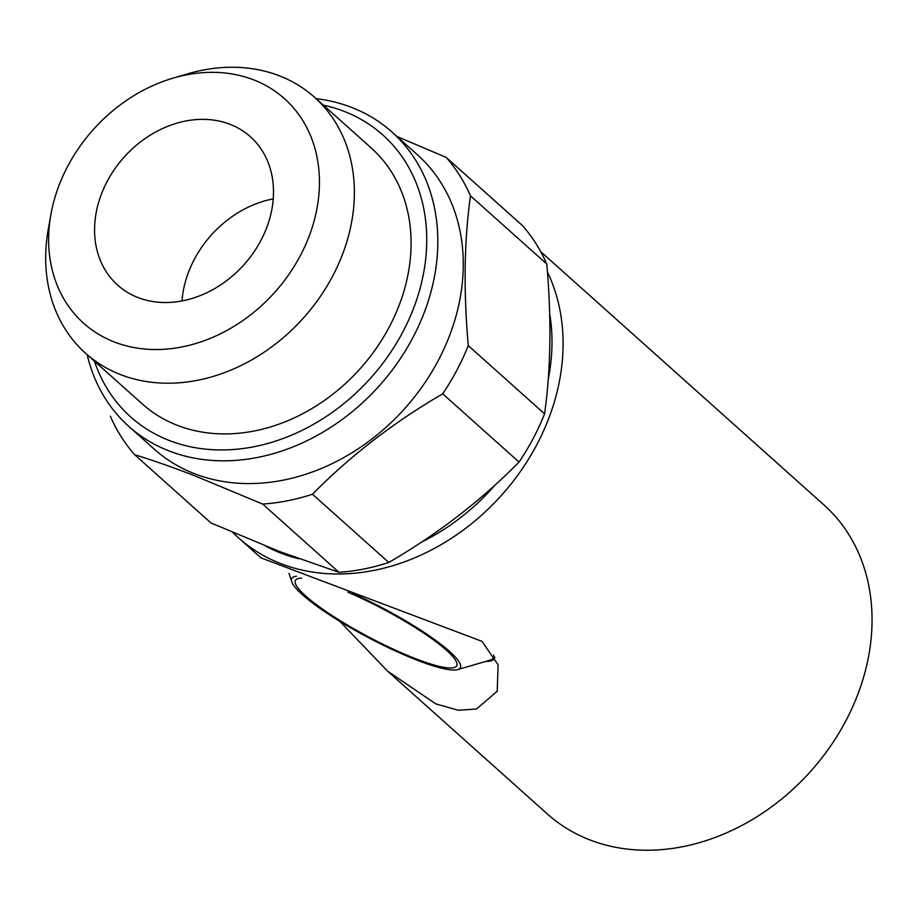 <?xml version="1.0" encoding="UTF-8"?>
<svg xmlns="http://www.w3.org/2000/svg" width="917" height="917" viewBox="0 0 917 917"><rect width="100%" height="100%" fill="white"/><g stroke="black" fill="none" stroke-linecap="round" stroke-linejoin="round"><path stroke-width="1.38" d="M232.849 532.479A207.38 167.777 -48.2 0 0 238.454 537.786L260.864 557.823L482.01 641.35L498.114 664.836L497.22 691.235L476.508 708.99L458.317 710.251L435.758 703.878L387.604 671.152L547.415 814.032A207.38 167.777 -48.2 0 0 845.68 721.152A207.38 167.777 -48.2 0 0 823.867 504.854L540.709 251.659M138.158 297.601A99.54 80.536 -48.2 0 0 253.218 253.046A99.54 80.536 -48.2 0 0 250.387 136.725A99.54 80.536 -48.2 0 0 229.926 124.276A99.54 80.536 -48.2 0 0 114.854 168.82A99.54 80.536 -48.2 0 0 117.685 285.141A99.54 80.536 -48.2 0 0 138.158 297.601M110.384 416.307A215.678 174.482 -48.2 0 0 134.65 454.706L210.967 522.954L279.181 551.381L338.992 572.323L262.675 504.075A215.678 174.482 -48.2 0 0 312.468 494.229L388.797 562.476C437.524 534.153 480.932 500.693 519.045 462.076L442.716 393.829A215.678 174.482 -48.2 0 0 468.255 345.594L544.583 413.842C550.865 369.15 551.61 319.231 546.796 264.062L470.478 195.825A215.678 174.482 -48.2 0 0 446.212 157.426L522.541 225.674A215.678 174.482 -48.2 0 1 546.796 264.062M87.161 354.65A197.43 159.718 -48.2 0 0 128.77 426.359L154.216 449.112A197.43 159.718 -48.2 0 0 194.805 473.814A197.43 159.718 -48.2 0 0 423.035 385.461A197.43 159.718 -48.2 0 0 417.407 154.767L391.96 132.014A197.43 159.718 -48.2 0 0 351.371 107.312A197.43 159.718 -48.2 0 0 316.067 98.646M262.675 504.075L194.461 475.636C172.843 467.338 152.898 460.357 134.65 454.706M128.77 426.359A197.43 159.718 -48.2 0 0 169.358 451.061A197.43 159.718 -48.2 0 0 397.588 362.708A197.43 159.718 -48.2 0 0 391.96 132.014M94.462 361.183A189.131 153.013 -48.2 0 0 169.553 440.596A189.131 153.013 -48.2 0 0 402.689 332.218A189.131 153.013 -48.2 0 0 343.921 111.278A189.131 153.013 -48.2 0 0 323.369 105.18M50.893 214.567L48.257 229.365A171.708 138.914 -48.2 0 0 85.579 353.24L142.284 403.938A171.708 138.914 -48.2 0 0 177.577 425.431A171.708 138.914 -48.2 0 0 376.085 348.586A171.708 138.914 -48.2 0 0 371.19 147.935L314.485 97.236A171.708 138.914 -48.2 0 0 279.181 75.744A171.708 138.914 -48.2 0 0 187.228 73.945L172.809 78.209A150.64 121.869 -48.2 0 0 50.893 214.567A150.64 121.869 -48.2 0 0 114.602 342.087A150.64 121.869 -48.2 0 0 300.283 255.763A150.64 121.869 -48.2 0 0 253.482 79.79A150.64 121.869 -48.2 0 0 172.809 78.209M85.579 353.24A171.708 138.914 -48.2 0 0 120.884 374.732A171.708 138.914 -48.2 0 0 319.38 297.876A171.708 138.914 -48.2 0 0 314.485 97.236M301.67 578.214A91.253 15.692 -152.1 0 0 322.016 608.739A91.253 15.692 -152.1 0 0 416.031 658.853A91.253 15.692 -152.1 0 0 451.6 655.242A91.253 15.692 -152.1 0 0 347.91 592.187M352.793 593.482A95.391 16.403 27.9 0 1 449.662 651.494A95.391 16.403 27.9 0 1 457.721 669.582A95.391 16.403 27.9 0 1 386.607 646.829A95.391 16.403 27.9 0 1 302.427 594.72A95.391 16.403 27.9 0 1 291.698 581.676A95.391 16.403 27.9 0 1 296.34 576.254M493.621 655.082A119.863 20.61 27.9 0 1 489.953 660.206L457.721 669.582M494.779 657.099A121.113 20.827 27.9 0 1 494.366 658.475A121.113 20.827 27.9 0 1 485.907 661.386M494.366 658.475L494.55 658.108A121.113 20.827 -152.1 0 0 494.871 657.271M265.586 546.051A199.081 161.06 -48.2 0 0 298.873 558.762M421.476 542.142A199.081 161.06 -48.2 0 0 495.237 484.887M238.454 537.786A207.38 167.777 -48.2 0 0 536.72 444.894A207.38 167.777 -48.2 0 0 547.438 272.04M387.604 671.152L339.829 621.348M548.228 379.306A199.081 161.06 -48.2 0 0 549.673 313.603M519.045 462.076A215.678 174.482 -48.2 0 0 544.583 413.842M338.992 572.323A215.678 174.482 -48.2 0 0 388.797 562.476M442.716 393.829C393.989 422.152 350.581 455.623 312.468 494.229M470.478 195.825C464.185 240.506 463.452 290.437 468.255 345.594M396.969 136.484L446.212 157.426M273.255 198.874A99.54 80.536 -48.2 0 0 181.99 300.936M291.698 581.676L289.004 573.377"/></g></svg>

